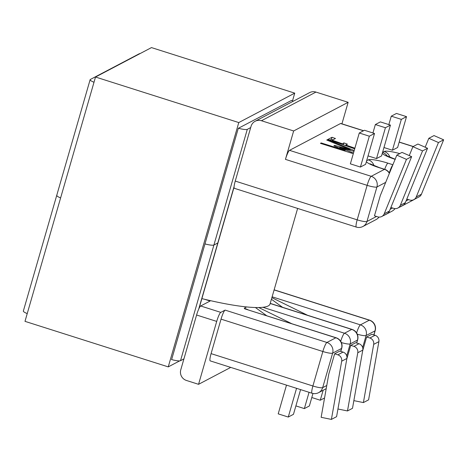 <?xml version="1.0" encoding="UTF-8"?>
<svg xmlns="http://www.w3.org/2000/svg" width="467" height="467" viewBox="0 0 467 467"><rect width="100%" height="100%" fill="white"/><g stroke="black" fill="none" stroke-linecap="round" stroke-linejoin="round"><path stroke-width="0.7" d="M374.522 133.474L364.458 130.275L359.269 133.002L369.327 136.201L374.522 133.474L365.614 164.32L360.425 167.046L350.367 163.847L359.269 133.002M369.327 136.201L360.425 167.046M375.357 124.543L385.421 127.742L390.435 125.103L380.377 121.905L375.357 124.543L372.929 132.967M385.421 127.742L376.513 158.587L368.049 155.896M390.435 125.103L381.533 155.949L376.513 158.587M391.276 116.178L401.334 119.377L392.432 150.222L397.621 147.49L406.523 116.645L396.465 113.446L391.276 116.178L388.842 124.596M383.962 147.525L392.432 150.222M401.334 119.377L406.523 116.645M337.945 408.999L347.489 410.948L352.503 408.31L362.795 350.104A5.563 5.417 -117.7 0 0 358.954 343.735L355.743 342.714L350.729 345.352L346.783 359.03M341.686 361.201A5.563 5.417 -117.7 0 0 337.845 354.832L343.035 352.1L339.83 351.085L334.641 353.811L328.78 374.102L321.144 417.311L331.401 419.407L336.59 416.675L346.876 358.469L341.686 361.201L331.401 419.407M211.078 353.63L312.896 385.993A8.558 1.389 -72.4 0 0 312.032 393.243L210.214 360.88A8.558 1.389 -72.4 0 1 211.078 353.63L221.037 319.136A8.558 1.389 -72.4 0 1 225.112 310.106L220.786 312.382A8.558 1.389 107.6 0 0 216.711 321.407L196.589 315.009A8.558 1.389 -72.4 0 1 200.664 305.984L210.092 301.028L204.61 299.283M225.112 310.106L326.923 342.469L335.831 337.787A8.558 1.389 -72.4 0 1 336.082 337.746L244.685 308.815L244.282 308.173L246.64 306.936M196.589 315.009L180.776 369.8A8.558 8.336 -117.7 0 0 186.479 380.477L198.557 384.318L230.727 367.401M216.711 321.407L198.557 384.318M244.282 308.173L248.053 309.761M266.61 315.663L255.391 307.519M296.557 388.322L288.267 417.054L293.457 414.328L300.59 389.606M288.267 417.054L278.204 413.855L286.499 385.123M312.972 393.483L309.37 405.957L304.356 408.596L309.061 392.298M304.356 408.596L295.885 405.905M343.035 352.1A5.563 5.417 62.3 0 1 346.876 358.469M337.845 354.832L334.641 353.811M347.489 410.948L357.775 352.743A5.563 5.417 -117.7 0 0 353.933 346.374L350.729 345.352M369.852 338.003A5.563 5.417 62.3 0 1 373.693 344.372L378.883 341.646A5.563 5.417 -117.7 0 0 375.042 335.277L369.852 338.003L366.642 336.981L362.696 350.659M366.642 336.981L371.831 334.255L375.042 335.277M282.529 307.298L271.42 299.236M324.559 397.972L320.269 400.231L311.804 397.534M320.269 400.231L323.141 390.278M373.693 344.372L363.402 402.577L353.863 400.633M378.883 341.646L368.591 399.851L363.402 402.577M381.79 216.49L386.98 213.758A5.563 5.417 -117.7 0 0 389.431 211.049L384.242 213.775A5.563 5.417 62.3 0 1 377.675 216.84L374.47 215.818L380.325 195.527L396.816 155.132L406.453 159.364L411.643 156.632L402.005 152.4L396.816 155.132M354.885 148.202L345.813 144.992L347.413 144.151L343.94 142.92L342.334 143.76L332.253 140.193L335.458 138.506L331.984 137.28L327.986 139.382L354.698 148.833M354.208 150.537L327.595 139.586L326.737 140.036L350.279 149.726L334.705 145.4L333.876 145.832L345.125 150.467L321.208 142.943L320.432 143.351L352.246 153.363L353.064 152.931L339.702 147.426L353.963 151.39M363.466 130.795L340.554 123.516L289.522 150.345L371.212 176.31L384.446 169.358L379.216 167.694A17.121 2.744 -163.9 0 1 366.373 161.699M261.456 120.731L293.65 130.964L348.143 102.314L315.949 92.081A8.558 8.336 62.3 0 0 309.621 92.618L255.128 121.268A8.558 8.336 62.3 0 1 261.456 120.731L315.949 92.081M235.245 181.079L357.185 219.84A8.558 1.389 -72.4 0 0 356.321 227.085L234.387 188.324A8.558 1.389 -72.4 0 1 235.245 181.079L251.065 126.288A8.558 8.336 62.3 0 1 255.128 121.268M385.695 182.375L376.922 186.987L366.963 221.486A8.558 1.372 16.1 0 1 357.185 219.84L367.138 185.341L285.448 159.37L293.65 130.964M285.448 159.37A8.558 1.389 -72.4 0 1 289.522 150.345M340.554 123.516A8.558 1.389 -72.4 0 1 340.805 123.475L363.606 130.725M341.932 123.831L348.143 102.314M389.431 211.049L411.643 156.632M384.242 213.775L406.453 159.364M409.267 155.587L412.904 146.673L422.542 150.905L400.33 205.317A5.563 5.417 62.3 0 1 393.763 208.381L390.891 207.465M397.878 208.031L402.893 205.392A5.563 5.417 62.3 0 0 405.344 202.678L427.562 148.267L417.924 144.034L412.904 146.673M427.562 148.267L422.542 150.905M406.81 199.1L409.682 200.01A5.563 5.417 -117.7 0 0 416.243 196.951L438.46 142.534L428.823 138.302L425.18 147.222M416.243 196.951L421.432 194.219L443.65 139.808L434.012 135.576L428.823 138.302M421.432 194.219A5.563 5.417 62.3 0 1 418.981 196.934L413.791 199.66M443.65 139.808L438.46 142.534M258.765 307.537L291.531 323.584M271.876 297.66L307.449 315.219M321.039 143.544L321.208 142.943M344.95 151.069L345.125 150.467M334.5 146.095L334.705 145.4M350.11 150.321L350.279 149.726M327.385 140.304L327.595 139.586M339.491 148.15L339.702 147.426M332.913 139.843L331.395 139.306L329.941 140.077M331.395 139.306L331.984 137.28M332.066 140.824L332.253 140.193M342.153 144.396L342.334 143.76M343.391 144.828L343.94 142.92M345.627 145.622L345.813 144.992M297.631 208.428L270.031 304.04A87.948 14.103 -163.9 0 1 201.89 298.623M250.691 127.573L247.288 129.365L213.904 245.029L217.791 242.986A10.7 1.716 16.1 0 0 218.013 242.752A10.7 1.716 -163.9 0 1 217.791 242.986L213.904 245.029A10.7 1.716 -163.9 0 1 204.92 243.908A10.7 1.716 16.1 0 0 213.904 245.029L180.513 360.699L183.916 358.913M27.22 313.608A10.7 1.716 -163.9 0 1 23.35 311.045L56.735 195.375A10.7 1.716 16.1 0 0 60.611 197.938A10.7 1.716 -163.9 0 1 56.735 195.375A10.7 1.716 16.1 0 1 56.956 195.142M180.513 360.699A10.7 1.716 -163.9 0 1 171.535 359.578M93.995 82.268A10.7 1.716 16.1 0 1 90.125 79.705A10.7 1.716 16.1 0 1 90.341 79.472L139.213 53.781A10.7 1.716 16.1 0 1 140.059 53.6M238.398 128.267A10.7 1.716 16.1 0 0 247.288 129.365M293.282 101.211A10.7 1.716 16.1 0 0 291.367 100.417M179.667 360.88L168.254 366.887L238.777 122.558L95.513 77.02L151.477 47.593L294.741 93.137L292.505 100.872M238.777 122.558L294.741 93.137M168.254 366.887L24.99 321.349L95.513 77.02M171.623 359.602L238.287 128.326L291.455 100.452M356.619 342.994L357.453 340.093L350.186 343.916L346.73 355.895M340.7 351.359L341.54 348.464L332.627 353.145L322.674 387.645L326.766 385.491M200.664 305.984L220.786 312.382M340.811 351.394L341.716 348.277A8.558 1.372 -163.9 0 1 341.54 348.464A8.558 8.336 -117.7 0 0 335.831 337.787L244.685 308.815M262.857 307.292L344.483 333.24L351.75 329.416L270.189 303.492M272.121 296.808L360.401 324.869L369.309 320.187L274.106 289.925M353.933 346.374L358.954 343.735M362.795 350.104L357.775 352.743M373.851 334.897L375.013 330.864L366.105 335.545L362.649 347.53M390.143 209.298L392.595 208.008M378.959 217.085A8.558 8.336 -117.7 0 1 376.133 219.548L362.894 226.507A8.558 8.336 -117.7 0 0 366.963 221.486L376.507 216.466M413.097 146.574L399.162 142.143M366.659 160.718L368.311 159.848A17.121 2.744 -163.9 0 1 387.867 163.146L392.893 164.74M395.105 159.317A17.121 2.744 -163.9 0 1 382.286 153.328M382.572 152.347L384.224 151.477A17.121 2.744 -163.9 0 1 399.758 153.585M405.344 202.678L400.33 205.317M406.062 200.933L408.514 199.642M312.032 393.243A8.558 8.558 0 0 0 318.605 392.659A8.558 8.336 -117.7 0 0 322.674 387.645A8.558 1.372 -163.9 0 1 312.896 385.993L322.849 351.499L221.037 319.136M389.315 172.86A8.558 1.389 -72.4 0 1 392.741 165.108M387.867 163.146A8.558 1.389 107.6 0 0 384.709 169.317M367.138 185.341A8.558 1.389 -72.4 0 1 371.212 176.31A8.558 8.336 -117.7 0 1 376.922 186.987A8.558 1.372 16.1 0 1 367.138 185.341M389.367 173.38A8.558 8.336 -117.7 0 0 384.446 169.358A8.558 1.389 -72.4 0 1 384.697 169.317L379.467 167.653A8.558 1.389 107.6 0 0 379.216 167.694M340.7 341.289A8.558 1.389 -72.4 0 1 344.483 333.24A8.558 8.336 -117.7 0 1 350.186 343.916A8.558 1.372 -163.9 0 1 341.371 342.562M352.001 329.381A8.558 8.558 0 0 1 357.629 339.912A8.558 1.372 -163.9 0 1 357.453 340.093A8.558 8.336 -117.7 0 0 351.75 329.416A8.558 1.389 -72.4 0 1 352.001 329.381L270.224 303.387M356.619 332.924A8.558 1.389 -72.4 0 1 360.401 324.869A8.558 8.336 -117.7 0 1 366.105 335.545A8.558 1.372 16.1 0 1 357.284 334.191M373.962 334.932L375.188 330.677A8.558 1.372 16.1 0 1 375.013 330.864A8.558 8.336 -117.7 0 0 369.309 320.187A8.558 1.389 -72.4 0 1 369.56 320.146L274.135 289.814M322.849 351.499A8.558 1.389 -72.4 0 1 326.923 342.469A8.558 8.336 -117.7 0 1 332.627 353.145A8.558 1.372 -163.9 0 1 322.849 351.499M368.311 159.848A8.558 8.336 62.3 0 1 373.997 165.703M389.91 157.332A8.558 8.336 -117.7 0 0 384.224 151.477M387.266 156.165A8.558 8.336 -117.7 0 0 382.555 152.405M399.664 207.091A8.558 8.558 0 0 0 400.698 206.63L413.931 199.672A8.558 8.336 -117.7 0 0 414.865 199.094M400.698 206.63A8.558 8.336 -117.7 0 0 401.632 206.052M395 208.621A8.558 8.558 0 0 1 392.046 211.177A8.558 8.336 -117.7 0 0 394.942 208.615M392.046 211.177L384.779 215.001A8.558 8.336 -117.7 0 0 385.719 214.423M198.708 309.101L234.107 186.473M399.197 142.032L413.237 146.498M379.467 167.653L370.016 163.794M395.38 159.282L385.935 155.423M413.931 199.672A8.558 8.558 0 0 0 414.894 199.082M383.751 215.456A8.558 8.558 0 0 0 384.779 215.001M376.133 219.548A8.558 8.558 0 0 0 379.011 217.085M389.472 173.117A8.558 8.558 0 0 0 384.697 169.317M356.321 227.085A8.558 8.558 0 0 0 362.894 226.507M375.188 330.677A8.558 8.558 0 0 0 369.56 320.146M357.629 339.912L356.73 343.029M341.716 348.277A8.558 8.558 0 0 0 336.082 337.746M318.605 392.659L326.205 388.667M234.066 187.133L199.105 308.255M90.125 79.705L56.735 195.375"/></g></svg>
